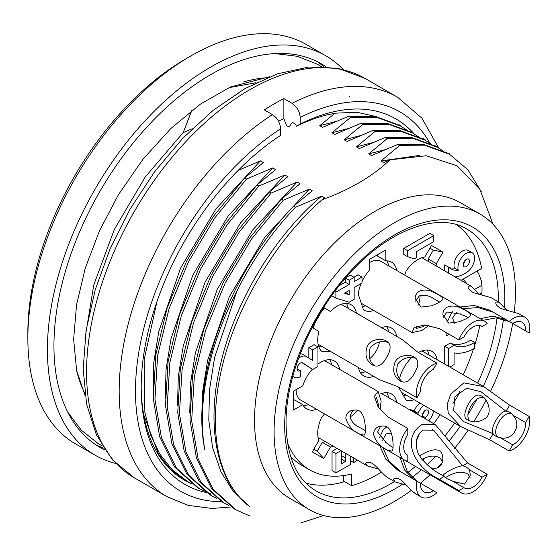 <?xml version="1.0" encoding="UTF-8"?>
<svg xmlns="http://www.w3.org/2000/svg" width="557" height="557" viewBox="0 0 557 557"><rect width="100%" height="100%" fill="white"/><g stroke="black" fill="none" stroke-linecap="round" stroke-linejoin="round"><path stroke-width="0.84" d="M287.475 442.829A136.068 78.558 120 0 0 309.608 469.843A136.068 78.558 120 0 0 351.551 474.007L351.551 485.697L343.397 480.99L343.397 475.601M290.601 456.448A136.068 78.558 120 0 0 301.455 465.137L309.608 469.843M344.511 481.638A151.058 87.212 -60 0 1 305.974 483.128M231.176 506.988L211.959 508.457L188.301 505.387L166.933 496.649A230.619 133.151 -60 0 1 129.781 318.151A230.619 133.151 -60 0 1 272.457 114.617L264.303 109.91A230.619 133.151 -60 0 1 283.875 98.61L283.875 118.564L286.625 125.673L289.006 127.045L292.307 122.345L295.565 124.225L296.359 126.279C309.246 119.88 321.702 115.647 333.74 113.579L335.084 113.189L319.739 125.68L335.697 121.517M376.783 116.733L356.995 112.256L335.084 113.189M296.359 126.279L300.181 124.065A211.019 121.83 -60 0 1 414.074 133.84M206.132 492.479A211.019 121.83 -60 0 1 141.186 387.783A211.019 121.83 -60 0 1 280.617 135.358L280.617 128.758C280.136 122.756 277.414 118.042 272.457 114.617M141.193 386.363A207.559 119.832 120 0 0 143.692 414.687L158.675 454.456L170.672 469.467L185.335 480.642L191.692 483.901M191.093 483.469A207.559 119.832 -60 0 1 184.172 479.974A207.559 119.832 -60 0 1 143.692 414.687M183.622 479.584L190.25 482.968M283.875 98.61L292.028 103.317A230.619 133.151 -60 0 1 397.552 97.203L364.939 78.377A230.619 133.151 -60 0 0 134.321 211.528A230.619 133.151 -60 0 0 134.321 477.822L112.5 459.852L96.438 434.899L86.62 404.201L83.181 368.964L86.098 330.426L95.163 289.946L110.021 248.993L130.094 209.091L154.616 171.758L182.661 138.408L213.185 110.307L245.101 88.514L277.33 73.872L308.822 67.028L338.468 68.462L364.939 78.377M300.181 124.065L300.181 117.457C299.701 111.456 296.985 106.742 292.028 103.317M283.875 118.564L278.5 121.203M238.083 170.477L260.404 160.869L215.956 208.875L180.559 268.112L158.787 331.554L153.802 362.426L153.078 391.515M187.201 481.276L172.106 469.628L159.796 454.059L150.606 434.85L144.862 412.312L144.145 359.676L156.997 301.462M323.659 515.524L301.184 522.793M260.404 160.869L263.336 162.56L244.732 177.941L246.591 179.013L272.638 167.929L275.569 169.62L256.958 185.001L258.817 186.073L284.871 174.989L287.795 176.68L269.191 192.061L271.05 193.133L297.097 182.048L300.028 183.74L281.424 199.121L283.276 200.193L309.33 189.115L312.261 190.807L293.65 206.181L295.509 207.253L321.556 196.175L324.487 197.867L321.974 199.796C350.123 189.568 372.772 176.249 389.935 159.831L383.752 162.637L380.891 160.987L399.487 145.607L397.58 144.5L371.526 155.577L368.657 153.927L387.254 138.54L385.347 137.44L359.293 148.517L356.431 146.867L375.028 131.48L373.12 130.38L347.06 141.457L344.198 139.807L362.795 124.42L360.887 123.32L334.834 134.397L331.965 132.74L350.569 117.36L348.654 116.26L322.6 127.337L319.739 125.68M310.367 120.27L312.254 119.407M256.004 82.735L229.004 87.644M191.859 110.397L183.149 132.636L192.269 128.73M228.948 505.491L223.656 502.72L200.931 482.237L185.927 451.908L179.431 413.593L182.083 369.653L193.474 322.983L212.92 276.028L239.329 231.928L271.05 193.133M297.097 182.048L252.62 230.034L217.23 289.341L195.43 352.755L190.473 383.578L189.77 412.772M281.424 199.121L249.724 238.006L223.392 282.162L203.918 328.909L192.555 375.676L189.972 419.762L196.44 458.098L211.486 488.426L234.302 508.896M284.871 174.989L240.443 223.03L205.039 282.197L183.295 345.653L178.275 376.574L177.537 405.573M269.191 192.061L237.491 230.946L211.166 275.102L191.685 321.855L180.329 368.637L177.739 412.674L184.13 450.885L199.1 481.164L221.958 501.76M216.75 498.445L211.43 495.66L188.705 475.177L173.693 444.848L167.197 406.526L169.85 362.593L181.248 315.916L200.687 268.968L227.096 224.868L258.817 186.073M272.638 167.929L228.203 215.942L192.799 275.165L171.027 338.607L166.035 369.493L165.304 398.561M256.958 185.001L225.258 223.879L198.933 268.035L179.458 314.796L168.096 361.577L165.506 405.614L171.897 443.825L186.874 474.104L209.724 494.693M211.173 494.143L199.197 488.6L176.472 468.11L161.46 437.788L154.964 399.466L157.624 355.533L169.015 308.857L188.461 261.901L214.87 217.808L246.591 179.013M244.732 177.941L213.032 216.819L186.706 260.975L167.225 307.736L155.869 354.517L153.279 398.554L159.671 436.765L174.64 467.044L197.491 487.633M309.33 189.115L264.763 237.338L229.296 296.763L207.601 360.442L202.664 391.432L202.038 420.486M293.65 206.181C229.623 271.976 190.243 378.83 204.844 449.993A207.559 119.832 -60 0 1 202.337 420.263A207.559 119.832 -60 0 1 236.927 291.019C252.878 259.36 272.408 231.44 295.509 207.253M249.849 516.005L235.89 509.78L213.164 489.297L198.153 458.968L191.657 420.653L194.316 376.713L205.707 330.043L225.153 283.088L251.562 238.995L283.276 200.193M321.556 196.175C274.914 235.353 234.789 301.504 220.635 363.881C205.415 425.959 216.945 482.578 249.473 506.41A198.334 114.505 -60 0 1 215.385 420.263A198.334 114.505 -60 0 1 260.084 275.91C277.866 245.867 298.496 220.495 321.974 199.796M249.473 506.41L233.355 491.573L220.955 471.779L212.649 447.765L208.784 420.263L209.516 389.796L214.612 357.476L236.927 291.019M84.949 338.865L93.792 284.864L114.387 229.352L145.203 177.035L183.149 132.636M419.574 155.403L380.891 160.987M493.042 224.29L479.856 189.276L457.088 165.812L426.293 155.744L389.935 159.831M399.487 145.607L426.363 145.85L449.583 154.317L467.88 169.76L481.318 191.747M384.49 149.819L368.657 153.927M447.682 153.217L424.448 144.743L397.58 144.5M387.254 138.54L414.13 138.79L437.356 147.257L442.961 150.912M372.348 142.717L356.431 146.867M435.449 146.157L412.222 137.683L385.347 137.44M375.028 131.48L401.896 131.724L425.123 140.19L430.735 143.852M360.094 135.671L344.198 139.807M423.216 139.09L399.989 130.623L373.12 130.38M362.795 124.42L389.67 124.664L412.89 133.13L418.502 136.792M347.805 128.632L331.965 132.74M410.989 132.03L387.756 123.563L360.887 123.32M350.569 117.36L377.437 117.604L400.664 126.07L406.269 129.732M398.756 124.97L375.529 116.504L348.654 116.26M349.838 96.723L349.371 96.452M463.146 279.106L466.877 283.694M477.105 271.043L478.762 273.94L481.352 280.77L481.958 285.191A151.058 87.212 -60 0 1 481.958 292.717L481.777 294.827M115.884 463.494A230.619 133.151 -60 0 1 95.184 455.229L75.613 443.929A230.619 133.151 -60 0 1 27.85 338.357L27.85 332.703A223.705 129.154 -60 0 1 186.031 58.729L190.919 55.902A230.619 133.151 -60 0 1 306.232 44.483L325.803 55.777A230.619 133.151 -60 0 1 343.314 69.569M27.85 338.357A230.619 133.151 -60 0 1 190.919 55.902M95.184 455.229A230.619 133.151 -60 0 1 47.422 349.65A230.619 133.151 -60 0 1 148.085 117.562A230.619 133.151 -60 0 1 325.803 55.777M104.841 449.896A221.394 127.825 -60 0 1 99.794 447.236A221.394 127.825 -60 0 1 53.938 345.883A221.394 127.825 -60 0 1 150.585 123.083A221.394 127.825 -60 0 1 321.187 63.77A221.394 127.825 -60 0 1 326.012 66.805M317.037 61.542A221.394 127.825 -60 0 1 323.875 66.68M103.665 448.107A221.394 127.825 -60 0 1 95.79 444.751M411.247 490.411A170.658 98.533 -60 0 1 309.434 509.69L289.87 498.39A170.658 98.533 -60 0 1 254.521 420.263A170.658 98.533 -60 0 1 329.013 248.519A170.658 98.533 -60 0 1 460.528 202.797L480.092 214.097A170.658 98.533 -60 0 1 514.306 311.934M309.434 509.69A170.658 98.533 -60 0 1 274.093 431.564A170.658 98.533 -60 0 1 348.585 259.82A170.658 98.533 -60 0 1 480.092 214.097M512.677 323.45A170.658 98.533 -60 0 1 490.62 391.195M486.059 400.309A170.658 98.533 -60 0 1 473.715 421.698M468.159 430.129A170.658 98.533 -60 0 1 454.046 449.033M442.383 462.435A170.658 98.533 -60 0 1 436.939 468.096M430.032 474.787A170.658 98.533 -60 0 1 420.431 483.225M243.339 82.011A194.873 112.514 -60 0 1 267.005 77.757M84.817 393.319A194.873 112.514 -60 0 1 76.664 370.697M463.361 263.6A4.428 2.555 120 0 0 465.429 260.015M349.204 294.688L344.505 293.177L349.204 290.469L349.204 294.688L345.549 292.578M466.355 259.325A4.428 2.555 -60 0 1 468.569 259.102A4.428 2.555 -60 0 1 468.569 264.22A4.428 2.555 -60 0 1 464.141 266.775A4.428 2.555 -60 0 1 463.459 263.224A4.428 2.555 -60 0 1 466.355 259.325M386.788 326.75A27.676 15.979 -60 0 1 388.668 331.742M365.608 371.686A27.676 15.979 -60 0 1 360.344 372.556M292.933 375.919A11.989 6.921 120 0 0 294.347 377.27A11.989 6.921 120 0 0 300.348 376.671L300.348 370.649A4.609 2.66 -60 0 1 298.037 370.878A4.609 2.66 -60 0 1 297.327 367.181A4.609 2.66 -60 0 1 300.348 363.115A6.016 3.474 -60 0 1 302.827 362.886L312.742 369.514L317.956 366.506L317.956 346.92L312.742 349.935L312.742 360.476L306.475 356.564A13.257 7.652 120 0 0 300.348 357.086A11.989 6.921 120 0 0 298.524 358.374M407.647 250.699L407.647 256.728L414.429 258.831L416.518 257.626L416.518 251.604L433.736 241.661L433.736 235.639L407.647 250.699L403.734 248.443L429.823 233.376L433.736 235.639M335.892 292.126L335.892 298.148L349.204 302.221L354.161 299.36L354.161 287.607L361.987 283.088L361.987 277.059L354.161 281.577L354.161 277.365L349.204 280.227L349.204 284.446L335.892 292.126L334.743 291.457M340.981 450.676L335.962 453.572L335.962 472.858L350.569 464.42L350.569 456.211M353.702 458.021L353.702 462.616A11.808 6.816 120 0 0 357.002 459.922M346.036 453.593A11.808 6.816 120 0 0 345.354 457.791L345.354 461.412L341.441 463.967L341.441 450.94M422.262 417.04L422.262 415.724A4.428 2.555 -60 0 1 424.19 411.268A4.428 2.555 -60 0 1 427.602 410.084A4.428 2.555 -60 0 1 428.284 413.635A4.428 2.555 -60 0 1 425.388 417.534L425.388 418.85M428.751 420.793A11.843 6.837 120 0 0 433.597 410.941M423.814 405.294A11.843 6.837 120 0 0 418.084 413.315L412.772 411.56M455.118 276.899A36.442 21.041 120 0 0 466.355 272.582A11.808 6.816 120 0 0 474.007 262.173A11.808 6.816 120 0 0 472.183 252.76A11.808 6.816 120 0 0 462.018 257.146A11.808 6.816 120 0 0 458.265 270.319A33.664 19.432 -60 0 1 450.794 268.801A33.664 19.432 -60 0 1 448.615 267.158L448.615 273.146M449.854 367.07L454.087 364.619L454.087 352.873A52.386 30.245 120 0 0 474.703 348.202L474.703 342.478A43.383 25.051 -60 0 1 454.087 345.34L448.615 348.501L448.615 366.353M358.464 367.564A27.676 15.979 120 0 0 363.805 375.975A27.676 15.979 120 0 0 373.761 376.393M396.821 336.449A27.676 15.979 120 0 0 391.48 328.038A27.676 15.979 120 0 0 381.524 327.62M306.475 356.564L302.562 354.301A13.257 7.652 -60 0 0 300.244 353.758M300.348 357.086L299.227 356.445M297.083 368.762L300.348 370.649M312.742 369.514L302.026 362.711M317.956 346.92L314.044 344.665L308.822 347.672L312.742 349.935M308.822 358.033L308.822 347.672M407.647 256.728L403.734 254.465L403.734 248.443M335.892 298.148L331.979 295.892L331.979 295.217M361.987 277.059L358.074 274.803L353.897 277.212M354.161 277.365L350.249 275.102L345.89 277.616M349.204 280.227L345.486 278.082M349.204 284.446L345.291 282.183L345.291 278.312M339.164 285.72L345.291 282.183M345.354 461.412L341.441 459.149M335.962 453.572L332.049 451.316L337.069 448.413M335.962 472.858L332.049 470.595L332.049 451.316M353.702 462.616L350.569 460.806M345.354 457.791L341.441 455.535A11.808 6.816 -60 0 1 342.116 451.33M418.084 413.315L414.171 411.059A11.843 6.837 -60 0 1 419.901 403.031M413.127 411.358L409.214 409.096L414.171 411.059M408.859 409.304L409.214 409.096M425.388 417.534L422.262 415.724M422.394 414.582A4.428 2.555 120 0 0 424.469 410.996M448.615 267.158L444.695 264.895L444.695 270.883M448.956 267.471A33.664 19.432 120 0 0 454.352 268.063A11.808 6.816 -60 0 1 458.105 254.89A11.808 6.816 -60 0 1 468.27 250.497L472.183 252.76M458.265 270.319L454.352 268.063M448.615 348.501L444.695 346.245L450.174 343.084A43.383 25.051 120 0 0 470.79 340.216L474.703 342.478M444.695 364.09L444.695 346.245M454.087 345.34L450.174 343.084M312.289 369.256A27.676 15.979 120 0 0 302.778 385.813L293.365 391.244L293.365 410.077L302.778 404.647A27.676 15.979 120 0 0 306.726 408.922A27.676 15.979 120 0 0 316.682 409.346M339.749 369.402A27.676 15.979 120 0 0 334.402 360.992A27.676 15.979 120 0 0 317.956 364.069M293.365 400.664L294.625 399.933L302.778 404.647M303.266 405.51A27.676 15.979 120 0 0 308.529 404.64M331.589 364.696A27.676 15.979 120 0 0 329.709 359.704M323.819 307.617L330.468 311.454L323.819 307.61L312.282 327.586L318.938 331.429A27.676 15.979 120 0 0 321.723 351.39L330.621 351.488M356.466 313.145A27.676 15.979 120 0 0 351.119 304.735A27.676 15.979 120 0 0 330.468 311.454M348.313 308.439A27.676 15.979 120 0 0 346.426 303.447M322.468 346.781L318.778 346.739M324.557 413.893L321.723 417.193A27.676 15.979 120 0 0 318.938 440.364L312.282 451.894L323.819 458.55L317.205 451.17L313.828 449.221M325.246 441.59A27.676 15.979 120 0 1 322.315 442.321L330.468 447.027A27.676 15.979 120 0 0 333.399 446.296M322.315 442.321L317.205 451.17M330.468 447.027L323.819 458.55M377.639 254.695L377.639 256.143L385.799 260.85L385.799 249.982L369.486 259.402L369.486 270.263A27.676 15.979 120 0 0 361.987 281.577M361.089 283.604A27.676 15.979 120 0 0 358.248 294.284L363.484 309.873A27.676 15.979 120 0 0 363.805 310.068A27.676 15.979 120 0 0 373.761 310.486M396.821 270.542A27.676 15.979 120 0 0 391.48 262.131A27.676 15.979 120 0 0 385.799 260.85M362.37 306.552A27.676 15.979 120 0 0 365.608 305.779M388.668 265.835A27.676 15.979 120 0 0 386.788 260.843M396.821 402.356A27.676 15.979 120 0 0 391.48 393.945A27.676 15.979 120 0 0 380.076 394.084M388.668 397.649A27.676 15.979 120 0 0 386.788 392.657M429.92 248.137L433.297 250.086L442.996 252.119L431.466 245.463L424.817 256.986A27.676 15.979 120 0 0 406.137 270.987L404.688 275.088M433.297 250.086L428.194 258.935L436.347 263.642L442.996 252.119M437.182 266.545A27.676 15.979 120 0 0 436.347 263.642M429.029 261.839A27.676 15.979 120 0 0 428.194 258.935M398.436 387.073A27.676 15.979 120 0 0 398.436 387.129L406.137 400.128A27.676 15.979 120 0 0 414.116 399.696M403.477 395.644A27.676 15.979 120 0 0 405.962 394.99M437.182 359.752A27.676 15.979 120 0 0 431.835 351.342A27.676 15.979 120 0 0 418.411 352.477M411.63 357.615A27.676 15.979 120 0 0 399.494 378.635M429.029 355.046A27.676 15.979 120 0 0 427.149 350.054M449.137 334.27L446.136 336.003L446.136 332.536M461.036 280.317L481.659 268.411A149.903 86.544 -60 0 0 456.51 224.694M479.835 325.511A149.903 86.544 -60 0 1 474.703 345.159M473.513 348.87A149.903 86.544 -60 0 1 463.229 374.791M440.169 414.735A149.903 86.544 -60 0 1 433.645 423.592M381.399 472.155A149.903 86.544 -60 0 1 351.551 485.697M463.87 382.889L483.755 386.614L509.578 405.12L529.15 416.42A23.06 13.312 -60 0 1 509.175 451.01L489.61 439.71L460.75 426.558L448.329 413.419L447.201 404.403L450.717 394.196L463.87 382.889M483.657 397.601C479.222 396.654 475.044 399.446 471.118 405.969C467.288 413.002 466.877 417.966 469.885 420.862M511.556 413.649C507.065 412.584 502.825 415.362 498.835 421.976C494.929 429.377 494.609 434.425 497.874 437.12M459.936 306.984L474.418 305.473L489.61 310.131L509.175 321.431A23.06 13.312 -60 0 1 513.401 318.353A23.06 13.312 -60 0 1 524.931 317.205A23.06 13.312 -60 0 1 529.15 332.961L509.578 321.661L495.953 317.887L483.016 320.31M447.055 322.357L452.416 311.147M490.557 297.48L473.499 292.669C469.3 290.281 467.546 288.066 468.235 286.02L471.118 286.138L479.354 294.326M518.282 313.487L501.223 308.675C497.025 306.287 495.27 304.066 495.96 302.026L498.835 302.145L507.079 310.333M421.893 424.629L435.087 424.343L467.595 462.951L487.159 474.251A23.06 13.312 -60 0 1 461.509 492.959A23.06 13.312 -60 0 1 458.919 490.557L439.348 479.257C415.404 468.402 399.891 439.076 421.893 424.629M442.495 462.032L440.308 458.139C435.546 455.125 429.405 455.529 421.879 459.351M470.073 477.551L468.026 474.146C462.24 470.95 455.208 471.821 446.951 476.757L445.475 477.634M429.127 325.197L421.893 330.475L411.936 332.626L414.136 327.544L424.664 324.961L439.348 328.616L458.919 339.916A23.06 13.312 -60 0 1 473.039 322.35A23.06 13.312 -60 0 1 484.569 321.208L381.016 261.421A23.06 13.312 120 0 0 369.486 262.563M419.226 291.276C424.044 289.187 429.315 289.779 435.045 293.059C439.981 295.405 442.627 297.278 442.982 298.677C443.052 299.548 441.631 300.857 438.714 302.611L431.933 305.758L421.015 307.095L415.195 298.601C415.062 295.579 416.406 293.142 419.226 291.276M446.951 307.283C451.769 305.194 457.039 305.786 462.77 309.058C467.706 311.412 470.352 313.285 470.707 314.684C470.776 315.547 469.349 316.863 466.439 318.618L459.657 321.765L448.74 323.102L442.919 314.601C442.787 311.586 444.131 309.149 446.951 307.283M484.569 321.208A23.06 13.312 -60 0 1 487.159 323.61L482.153 326.499A17.295 9.984 120 0 0 481.687 326.2A17.295 9.984 120 0 0 463.925 337.027L458.919 339.916M379.686 437.322L383.286 429.607L386.739 427.01M461.509 492.959L402.871 459.107L407.327 471.487L417.13 481.325M416.928 481.206L420.472 483.253A17.295 9.984 120 0 0 424.03 491.963A17.295 9.984 120 0 0 433.36 490.696L436.904 492.736A23.06 13.312 -60 0 1 421.148 496.955A23.06 13.312 -60 0 1 416.928 481.206L397.364 469.906L385.736 459.107L379.86 445.823M378.774 469.189L367.335 465.889L365.691 463.257C372.473 458.808 378.864 471.125 386.878 477.057M406.492 485.196L395.059 481.896L393.416 479.264C400.198 474.815 406.589 487.131 414.603 493.063M324.912 308.244A23.06 13.312 120 0 0 321.243 312.066M314.858 323.137A23.06 13.312 120 0 0 313.375 328.219M379.714 379.832L397.364 386.454L416.928 397.747A23.06 13.312 -60 0 1 432.685 364.953A23.06 13.312 -60 0 1 436.904 363.157L417.332 351.857L403.038 340.097M367.335 346.057C371.777 337.229 384.901 339.241 386.3 341.065C390.018 342.98 391.007 346.656 389.252 352.087C385.089 361.702 379.665 368.964 372.438 364.953C366.207 360.873 364.501 354.579 367.335 346.057M395.059 362.057C399.501 353.235 412.626 355.248 414.018 357.072C417.743 358.987 418.732 362.663 416.977 368.086C412.814 377.709 407.39 384.971 400.163 380.96C393.924 376.88 392.225 370.579 395.059 362.057M296.108 389.663A23.06 13.312 120 0 0 300.884 400.225L404.431 460.005A23.06 13.312 -60 0 1 407.808 428.437L388.243 417.137L378.307 407.466L374.819 397.489L374.729 395.867L378.119 391.508L381.12 401.089L380.09 410.056M407.808 428.437L407.808 434.216A17.295 9.984 120 0 0 407.313 455.013A17.295 9.984 120 0 0 407.808 455.271L407.808 461.05A23.06 13.312 -60 0 1 404.431 460.005M345.841 418.384C345.994 414.909 347.45 412.445 350.193 410.996C356.389 409.033 360.344 410.063 362.043 414.074C365.343 417.889 366.513 434.92 364.083 435.121L360.435 434.3C353.319 431.724 348.452 426.418 345.841 418.384M373.566 434.383C373.719 430.916 375.167 428.451 377.918 426.996C384.114 425.04 388.062 426.07 389.768 430.081C393.068 433.896 394.238 450.926 391.808 451.128L388.159 450.3C381.037 447.731 376.177 442.425 373.566 434.383M516.36 321.765L512.858 323.554L525.613 330.914A17.295 9.984 120 0 0 522.048 322.204A17.295 9.984 120 0 0 512.719 323.471L492.966 312.066M480.155 318.66L492.827 316.16L505.756 319.453L512.858 323.554M525.613 330.914L529.15 332.961M509.175 321.431L512.719 323.471M492.91 312.129L478.115 307.582L462.867 308.675M456.538 312.199L452.542 318.117L454.582 323.178M509.578 321.661L506.069 319.634L509.578 321.661M493.112 312.15L489.61 310.131L493.112 312.15M462.442 465.756L433.68 430.213L423.236 430.115C415.982 435.463 414.345 443.4 418.335 453.934C424.295 463.285 432.873 470.707 444.068 476.2L444.187 476.36A13.834 7.986 -0 0 0 451.17 480.301L463.925 487.667A17.295 9.984 120 0 0 464.392 487.967A17.295 9.984 120 0 0 482.153 477.14L469.405 469.781L470.373 475.093L464.531 484.124L453.022 481.373M463.925 487.667L458.919 490.557M487.159 474.251L482.153 477.14M469.405 469.781A13.834 7.986 -0 0 0 462.498 465.729M443.449 475.845L443.003 475.142L446.951 472.051C452.326 468.792 457.499 466.662 462.47 465.659M416.552 440.155A17.295 9.984 120 0 0 419.198 433.903M419.442 455.918C430.638 449.088 442.69 445.398 442.85 459.212C441.805 466.752 437.802 469.614 430.839 467.803M481.192 325.942L482.153 326.499M460.214 313.849L462.575 315.109A13.834 7.986 180 0 1 467.964 317.678M462.303 315.039L460.813 314.169L446.951 311.99L443.337 317.26M416.789 326.318L416.316 328.477L423.236 326.548L425.694 324.954M439.654 302.054L433.116 298.287C428.173 295.231 423.543 294.458 419.226 295.983L415.592 301.191M418.042 305.34A17.295 9.984 120 0 0 420.02 295.6M433.36 490.696L420.612 483.33L420.779 487.097M413.649 479.312L404.647 470.073L400.017 457.457M391.223 433.095L385.994 433.924L382.624 440.281M382.736 447.48L388.814 460.799L400.755 471.87M436.904 363.157L433.36 369.291A17.295 9.984 120 0 0 420.472 391.62L416.928 397.747M402.029 381.803A13.834 11.3 120 0 1 400.713 380.306C396.626 375.745 395.693 370.217 397.942 363.728C402.14 358.701 407.327 356.738 413.51 357.824L413.76 357.845A13.834 11.3 120 0 1 415.578 358.214M388.034 342.374C381.329 340.383 375.39 342.165 370.217 347.721C367.933 355.589 369.354 361.625 374.492 365.845M369.723 358.687A17.295 9.984 120 0 0 376.1 351.112A17.295 9.984 120 0 0 379.435 342.04M407.808 455.271L406.847 454.714M393.068 447.382A13.834 7.986 60 0 1 388.097 443.95M380.703 426.028L377.639 432.03L386.461 442.954L388.132 443.901M388.097 443.887L385.555 442.397M378.252 407.369L378.391 404.222L376.49 397.552L374.972 398.645M353.096 410.001L349.921 416.03C350.868 420.876 353.799 424.518 358.708 426.968L365.385 430.617M349.977 416.908A17.295 9.984 120 0 0 357.476 410.265M525.613 422.547L512.858 415.188C523.079 425.813 511.57 441.638 499.963 437.517L512.719 444.876A17.295 9.984 120 0 0 525.613 422.547L529.15 416.42M505.895 411.163L480.907 391.662L466.655 388.229L454.944 396.64L453.607 410.453L463.619 421.607L493.008 433.625A13.834 11.3 -60 0 0 495.939 436.284A13.834 11.3 -60 0 0 499.963 437.517M512.719 444.876L509.175 451.01M512.858 415.188A13.834 11.3 -60 0 0 509.773 412.312A13.834 11.3 -60 0 0 505.937 411.101M492.861 433.416C491.727 430.283 492.757 425.917 495.953 420.312C499.413 414.519 502.72 411.442 505.874 411.073M452.757 403.164A17.295 9.984 120 0 0 459.588 391.188M468.235 404.305C473.004 396.243 477.419 393.465 481.478 395.978C486.491 397.58 493.189 411.344 486.038 417.889C479.417 422.352 473.304 423.028 467.706 419.929C463.689 418.307 463.87 413.099 468.235 404.305M300.181 117.457A219.089 126.495 -60 0 1 429.865 143.233M221.839 501.634A219.089 126.495 -60 0 1 138.491 354.217A219.089 126.495 -60 0 1 280.617 128.758M481.958 285.191L474.829 289.306M479.292 294.263L481.958 292.717M402.398 484.284A155.668 89.879 -60 0 1 284.69 425.444A155.668 89.879 -60 0 1 398.673 232.61A155.668 89.879 -60 0 1 504.558 307.527M503.486 318.994A155.668 89.879 -60 0 1 483.281 386.342M476.813 399.251A155.668 89.879 -60 0 1 467.859 414.721M460.207 426.307A155.668 89.879 -60 0 1 449.026 441.151M435.783 456.162A155.668 89.879 -60 0 1 427.066 464.754M421.426 469.816A155.668 89.879 -60 0 1 412.006 477.474M394.495 481.568A151.058 87.212 -60 0 1 315.972 490.828C296.749 479.549 286.771 457.123 286.04 423.557C285.476 375.884 312.178 313.152 350.917 272.004C390.715 228.168 439.779 212.015 467.031 229.192A151.058 87.212 -60 0 1 498.271 301.817M497.06 317.908A151.058 87.212 -60 0 1 477.676 383.132M454.616 423.076A151.058 87.212 -60 0 1 445.363 435.421M424.601 458.167A151.058 87.212 -60 0 1 422.519 460.124M415.459 466.376A151.058 87.212 -60 0 1 407.891 472.427M439.348 479.257L444.319 476.395M462.644 465.812L467.595 462.951M489.61 439.71L493.119 433.631M506.083 411.184L509.578 405.12M166.933 496.649L134.321 477.822M438.798 148.127L421.962 118.244L397.552 97.203M187.145 481.694L185.293 480.621M274.886 53.556L297.229 56.285L317.469 64.292L321.326 66.596M102.314 445.941L98.547 443.852L81.399 430.296L67.794 412.236M85.179 395.909L76.608 370.412L73.628 339.297L76.553 304.86L85.263 268.161L99.431 230.883L118.446 194.678L142.982 159.246L170.811 128.535L200.52 104.055L230.487 86.976L269.435 76.775M400.803 125.708L398.965 124.65M413.036 132.775L411.198 131.71M425.263 139.835L423.424 138.77M437.496 146.895L435.658 145.837M449.729 153.955L447.891 152.897M199.392 488.761L197.491 487.667M211.625 495.821L209.724 494.727M223.858 502.887L221.958 501.787M236.084 509.947L234.184 508.847M294.347 377.27L292.808 376.379M401.597 392.469L460.723 426.599M421.886 350.917L482.578 385.959M421.886 257.717L471.118 286.138M490.606 297.389L498.835 302.145M518.33 313.396L524.931 317.205M381.524 393.521L433.457 423.508M361.27 303.28L411.532 332.292M318.103 437.468L367.335 465.889M386.83 477.14L395.059 481.896M414.547 493.147L421.148 496.955M318.103 344.261L379.965 379.971M341.163 304.317L403.066 340.055M324.446 360.567L378.099 391.543M433.645 430.276L432.239 429.461M470.568 314.684L470.568 315.185M414.15 327.565L415.049 327.05M442.85 298.677L442.85 299.179M393.59 479.361L393.945 478.748M365.865 463.354L366.221 462.742M378.001 427.142L379.296 426.397M350.283 411.136L351.571 410.398M358.715 426.954L357.998 426.544"/></g></svg>
